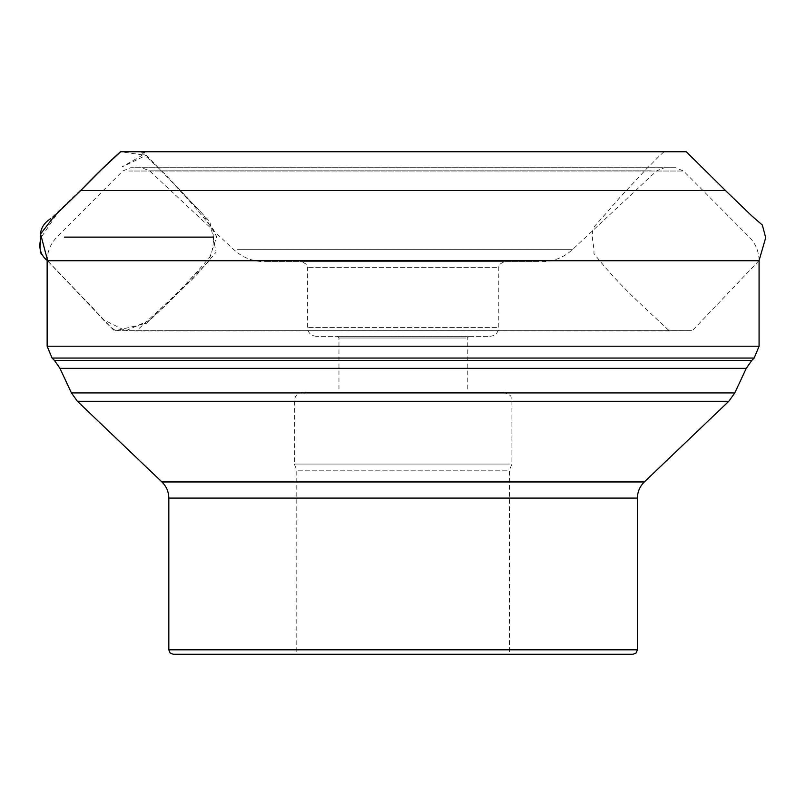 <?xml version="1.0" encoding="UTF-8"?>
<svg xmlns="http://www.w3.org/2000/svg" width="806" height="806" viewBox="0 0 806 806"><rect width="100%" height="100%" fill="white"/><g stroke="black" fill="none" stroke-linecap="round" stroke-linejoin="round"><path stroke-width="0.6" stroke-dasharray="4.03 3.02" d="M502.148 261.698L301.857 261.698L502.148 261.698M538.871 261.698L264.318 261.698L538.871 261.698M507.115 470.21L296.779 470.21L507.115 470.21M507.115 654.291L296.779 654.291L507.115 654.291M305.434 392.109L502.964 392.109L305.434 392.109M465.858 392.109L338.963 392.109L465.858 392.109M465.858 337.996L338.963 337.996L465.858 337.996M467.5 336.324L337.281 336.324L467.5 336.324M487.962 336.324L316.365 336.324L487.962 336.324M173.28 654.291L632.942 654.291M120.507 151.74L141.03 151.74L164.867 174.005L209.822 221.64L216.129 252.157L195.405 276.257L146.501 323.377L115.56 330.661C102.463 321.554 96.77 310.542 83.723 298.532L47.141 260.439L103.611 319.821L125.655 330.772L149.795 320.274L170.378 300.87L208.381 261.708L216.723 236.662L203.344 214.728L146.571 155.427L120.568 151.75L50.677 218.668M80.771 190.518L57.196 213.59L40.512 238.395M40.421 244.53L40.3 251.502M41.308 254.233L45.408 258.635M496.687 267.28L307.439 267.28L496.687 267.28M237.538 249.669L572.391 249.669L237.538 249.669M651.157 170.801L149.523 170.801L651.157 170.801M669.605 167.729L130.663 167.729L669.605 167.729M658.552 167.789L141.957 167.789L658.552 167.789M128.819 171.013L683.528 171.013L128.819 171.013M64.46 237.125L213.479 237.125M47.141 260.731L759.081 260.731C758.94 251.583 755.696 243.704 749.328 237.125L683.528 171.013L675.619 167.729L130.602 167.729L122.693 171.013L56.894 237.125C50.526 243.704 47.282 251.583 47.141 260.731M759.081 346.217L47.141 346.217M754.174 358.045L52.047 358.045M751.807 360.413L54.415 360.413M746.255 368.352L59.966 368.352M734.8 392.915L71.422 392.915M168.817 498.098L637.405 498.098M168.817 649.827L637.405 649.827M77.436 401.297L728.785 401.297M644.306 481.958L161.915 481.958M496.687 327.397L307.439 327.397L496.687 327.397M509.513 464.065L294.331 464.065L509.513 464.065M296.709 401.035L511.891 401.035L296.709 401.035M725.45 190.518L103.279 190.518M489.857 336.324C495.277 335.79 498.249 332.818 498.783 327.397L498.783 267.28C497.715 265.799 499.579 263.935 504.365 261.698M316.365 336.324C310.945 335.79 307.973 332.818 307.439 327.397L307.439 267.28C308.617 266.03 306.764 264.177 301.857 261.698M541.904 261.698C553.591 261.547 563.747 257.537 572.391 249.669L656.709 170.801L664.265 167.789L675.559 167.729L130.602 167.729L141.957 167.789L149.523 170.801L233.831 249.669C242.475 257.537 252.631 261.547 264.318 261.698M303.257 392.109C297.837 392.633 294.855 395.615 294.331 401.035L294.331 464.065L296.779 470.21L296.779 654.291M502.964 392.109C508.687 394.023 511.387 395.746 511.075 397.298L511.891 401.035L511.891 464.065L509.442 470.21L509.442 654.291M337.281 336.324L338.963 337.996L338.963 392.109M468.941 336.324L467.258 337.996L467.258 392.109M47.655 260.731L114.099 330.661L691.77 330.672L166.741 330.682M759.081 260.529L692.394 330.641L114.291 330.672L691.457 330.672L135.499 330.903L136.738 330.611L161.039 308.305C179.869 290.825 196.493 273.274 210.91 255.633C213.056 247.502 214.043 239.019 213.872 230.173L194.599 206.729L170.116 179.95L146.168 155.276C115.621 170.157 121.394 167.255 125.424 164.938L140.294 156.384C144.778 153.352 145.896 152.112 143.649 152.666L141.372 151.73M148.042 151.719L151.508 151.719M333.885 151.75L408.692 151.719M630.443 151.719L647.047 151.73M659.479 151.75L633.828 151.719M394.074 151.73L339.266 151.75M149.13 151.719L685.291 151.73M133.695 151.719L235.684 151.719M297.213 151.73L650.079 151.73M650.039 151.73L655.197 151.73M115.56 330.661L670.642 330.903L668.295 329.926L641.546 304.88C622.494 287.047 606.616 269.899 593.921 253.437C594.677 243.624 588.118 231.251 596.903 223.776L620.005 197.339L646.835 168.484C651.923 163.971 663.449 151.145 664.738 151.719L665.565 151.719M663.67 151.73L648.89 151.73M648.82 151.73L643.954 151.719M147.689 151.719L141.564 151.73M665.131 151.719L666.532 151.719M638.533 151.719L468.105 151.75M411.463 151.73L393.409 151.719M290.301 151.719L164.767 151.719M143.962 151.73L141.785 151.73M124.678 151.74L120.678 151.74M664.527 151.719L141.423 151.74M680.314 151.719L664.799 151.719"/><path stroke-width="1.21" d="M168.817 649.827L637.405 649.827L636.125 652.961L632.942 654.291L173.28 654.291L170.096 652.961L168.817 649.827L168.817 498.098C168.716 491.781 166.409 486.401 161.915 481.958L644.306 481.958L728.785 401.297L77.436 401.297L71.422 392.915L734.8 392.915L746.255 368.352L59.966 368.352L54.415 360.413L751.807 360.413L754.174 358.045L52.047 358.045L47.141 346.217L759.081 346.217L759.081 260.731L47.141 260.731L47.141 346.217M50.677 218.668C42.688 223.625 39.293 230.788 40.491 240.158C38.617 248.52 40.844 255.28 47.141 260.439L45.408 258.635M685.291 151.73L120.507 151.74C106.986 163.82 93.748 176.746 80.791 190.518L103.279 190.518M40.512 238.395L40.421 244.53M40.3 251.502L41.308 254.233M213.479 237.125L64.46 237.125M637.405 649.827L637.405 498.098L168.817 498.098M120.678 151.74L102.09 168.978L80.771 190.518L725.45 190.518L751.595 215.716L762.345 225.055L765.7 237.669L759.081 260.529M759.081 346.217L754.174 358.045M54.415 360.413L52.047 358.045M751.807 360.413L746.255 368.352M71.422 392.915L59.966 368.352M161.915 481.958L77.436 401.297M637.405 498.098C637.506 491.781 639.813 486.401 644.306 481.958M734.8 392.915L728.785 401.297M80.771 190.518L54.637 215.696L40.582 234.002L47.655 260.731M141.03 151.74L148.042 151.719M151.508 151.719L333.885 151.75M408.692 151.719L630.443 151.719M647.047 151.73L659.479 151.75M633.828 151.719L394.074 151.73M339.266 151.75L149.13 151.719M235.684 151.719L297.213 151.73M655.197 151.73L133.715 151.719M664.527 151.719L638.533 151.719M664.759 151.73L663.67 151.73M643.954 151.719L147.689 151.719M725.45 190.518L686.289 151.75L665.131 151.719M468.105 151.75L411.463 151.73M393.409 151.719L290.301 151.719M164.767 151.719L143.962 151.73M141.785 151.73L131.801 151.74M131.741 151.74L124.678 151.74M141.423 151.74L666.532 151.719M665.565 151.719L680.314 151.719"/></g></svg>
